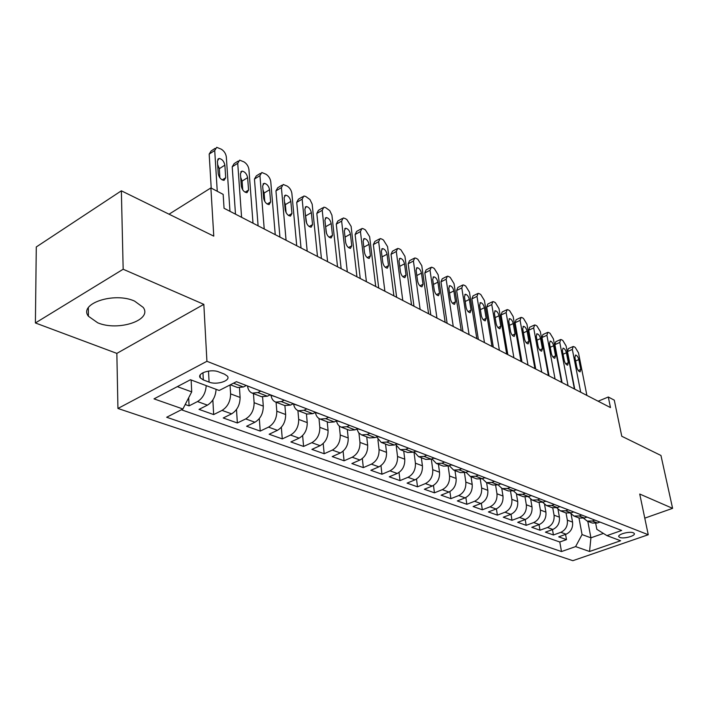 <?xml version="1.0" encoding="UTF-8"?>
<svg xmlns="http://www.w3.org/2000/svg" width="708" height="708" viewBox="0 0 708 708"><rect width="100%" height="100%" fill="white"/><g stroke="black" fill="none" stroke-linecap="round" stroke-linejoin="round"><path stroke-width="1.06" d="M134.573 301.095C114.183 291.705 78.349 303.688 88.42 316.246L97.722 322.804C118.201 331.592 152.786 320.104 143.202 307.396L134.573 301.095M633.306 532.779C629.403 531.009 616.88 534.54 618.916 536.814L619.854 537.452C623.783 539.186 636.2 535.699 634.209 533.407L633.306 532.779M117.944 408.472L572.843 560.683L648.254 534.735L206.922 361.292L117.944 408.472L116.847 353.389L203.833 304.351L123.165 269.244L35.4 322.963L116.847 353.389M35.4 322.963L36.285 246.959L121.36 190.815L213.772 236.136L210.887 187.921L169.044 214.197M644.784 518.141L672.6 508.344L660.953 455.474L621.774 436.261L614.287 400.153L608.296 397.002L598.136 401.215M123.165 269.244L121.36 190.815M185.204 404.498L189.071 405.87L188.691 397.728M216.09 389.32C215.604 396.569 212.719 401.843 207.435 405.144L199.019 409.392L213.666 414.578L212.851 399.958M239.481 387.931L240.109 397.445C240.012 404.887 237.18 410.357 231.622 413.844L223.241 417.977L237.366 422.977L236.49 409.507M262.606 397.002L263.288 406.135C263.252 413.472 260.464 418.835 254.933 422.234L246.605 426.251L260.217 431.084L259.314 418.596M284.908 405.613L285.643 414.525C285.66 421.738 282.917 427.012 277.43 430.331L269.137 434.243L282.28 438.898L281.341 427.269M306.431 413.835L307.228 422.614C307.29 429.729 304.59 434.898 299.13 438.146L290.891 441.951L303.582 446.447L302.626 435.579M327.22 421.782L328.07 430.429C328.176 437.438 325.521 442.518 320.096 445.686L311.901 449.394L324.175 453.74L323.193 443.544M347.309 429.455L348.203 437.986C348.354 444.889 345.743 449.881 340.362 452.978L332.211 456.589L344.079 460.793L343.088 451.2M366.735 436.871L367.682 445.288C367.868 452.093 365.293 457.005 359.947 460.023L351.858 463.554L363.328 467.616L362.337 458.554M385.533 444.049L386.524 452.35C386.745 459.058 384.205 463.89 378.904 466.846L370.859 470.289L381.966 474.227L380.966 465.643M403.728 451.005L404.755 459.191C405.011 465.802 402.516 470.555 397.25 473.448L389.258 476.803L400.02 480.617L399.02 472.466M421.357 457.731L422.419 465.811C422.711 472.333 420.242 477.015 415.012 479.847L407.082 483.121L417.508 486.821L416.508 479.059M438.429 464.253L439.526 472.227C439.854 478.661 437.42 483.272 432.234 486.042L424.349 489.246L434.455 492.821L433.464 485.423M454.987 470.581L456.12 478.449C456.465 484.803 454.067 489.334 448.925 492.042L441.093 495.175L450.899 498.653L449.907 491.582M471.05 476.714L472.209 484.484C472.581 490.75 470.218 495.211 465.112 497.866L457.333 500.928L466.846 504.3L465.864 497.529M486.635 482.67L487.821 490.343C488.219 496.52 485.883 500.919 480.82 503.521L473.103 506.521L482.334 509.795L481.351 503.291M501.768 488.44L502.981 496.025C503.397 502.122 501.096 506.459 496.069 509.008L488.405 511.946L497.379 515.123L496.397 508.875M516.459 493.998L517.698 501.547C518.141 507.565 515.866 511.831 510.875 514.344L503.273 517.212L511.99 520.3L511.017 514.291M530.717 499.335L532 506.91C532.46 512.857 530.221 517.061 525.265 519.522L517.716 522.327L526.186 525.327L525.221 519.539M544.567 504.459L545.903 512.123C546.381 517.999 544.169 522.141 539.257 524.548L531.761 527.301L540 530.221L539.045 524.628M558.019 509.371L559.417 517.185C559.922 522.991 557.736 527.079 552.86 529.451L545.417 532.142L553.426 534.982L552.479 529.584M210.887 187.921L223.162 194.381L224.055 208.267L610.473 407.578L608.296 397.002M203.329 379.93L209.099 382.108C216.745 385.329 231.153 380.665 227.401 376.143L224.489 374.143L218.737 371.912C211.046 368.576 196.408 373.346 200.276 377.868L203.329 379.93L202.957 372.718M595.711 523.407L596.844 529.327L606.942 535.629L621.677 530.46L236.428 381.692L219.188 390.48L190.487 379.736L154.008 398.87L182.894 408.985L166.672 417.26L561.488 551.55L575.604 546.603L582.065 534.575L590.923 537.815L603.402 533.425M606.942 535.629L620.615 540.744L589.552 551.488L575.604 546.603M566.055 512.999L567.347 520.168C567.86 525.92 565.692 529.973 560.842 532.319L553.426 534.982M571.091 514.07L572.568 522.123L567.347 520.168M552.762 507.884L554.054 515.176C554.55 521.008 552.355 525.115 547.461 527.504L540 530.221M539.098 502.574L540.39 510.052C540.859 515.955 538.638 520.123 533.708 522.557L526.186 525.327M525.035 497.078L526.327 504.777C526.787 510.76 524.531 514.99 519.557 517.468L511.99 520.3M510.565 491.361L511.857 499.352C512.3 505.415 510.008 509.698 505.008 512.229L497.379 515.123M495.653 485.423L496.972 493.768C497.379 499.901 495.069 504.255 490.025 506.831L482.334 509.795M480.298 479.254L481.635 488.016C482.024 494.237 479.679 498.653 474.59 501.282L466.846 504.3M464.475 472.82L465.829 482.095C466.191 488.387 463.82 492.883 458.695 495.565L450.899 498.653M448.155 466.121L449.545 475.988C449.881 482.369 447.474 486.927 442.305 489.662L434.455 492.821M431.322 459.129L432.747 469.687C433.057 476.157 430.614 480.785 425.411 483.582L417.508 486.821M413.959 451.854L415.419 463.191C415.693 469.749 413.215 474.457 407.976 477.307L400.02 480.617M396.232 445.934L397.533 456.483C397.781 463.129 395.259 467.917 389.975 470.838L381.966 474.227M377.922 439.81L379.054 449.553C379.267 456.297 376.718 461.165 371.39 464.147L363.328 467.616M358.956 433.137L359.965 442.394C360.142 449.235 357.549 454.182 352.195 457.235L344.079 460.793M339.318 426.03L340.229 434.995C340.362 441.934 337.734 446.969 332.335 450.093L324.175 453.74M318.981 418.508L319.821 427.34C319.91 434.385 317.237 439.509 311.803 442.704L303.582 446.447M297.909 410.578L298.688 419.41C298.723 426.57 296.015 431.774 290.546 435.048L282.28 438.898M276.085 402.25L276.801 411.206C276.793 418.463 274.031 423.773 268.527 427.128L260.217 431.084M253.473 393.613L254.119 402.702C254.057 410.074 251.251 415.481 245.711 418.915L237.366 422.977M230.038 384.948L230.596 393.878C230.481 401.365 227.631 406.879 222.055 410.401L213.666 414.578M206.214 385.621C205.701 392.913 202.798 398.232 197.505 401.569L189.071 405.87M181.372 409.764L559.789 542.001L566.497 539.62L565.559 534.398M572.568 522.123C573.082 527.849 570.922 531.885 566.09 534.213L558.7 536.85L566.497 539.62M246.313 385.506L243.366 387.002L237.49 387.506M236.463 381.701L232.835 383.524M260.81 391.108L257.871 392.568L252.225 393.135C249.703 392.126 248.154 389.878 247.588 386.382M261.509 396.684L267.367 396.214L270.297 394.772M284.262 400.162L281.341 401.586L275.704 402.1C273.182 401.1 271.615 398.87 271.031 395.427M284.643 405.516L290.484 405.1L293.404 403.693M306.856 408.888L303.953 410.268L298.342 410.746C295.811 409.737 294.236 407.543 293.625 404.144M306.945 414.038L312.777 413.658L315.671 412.295M328.645 417.304L325.76 418.649L320.166 419.083C317.635 418.074 316.051 415.897 315.414 412.552M320.166 419.083L328.68 422.34L334.264 421.915L337.15 420.587M349.672 425.419L346.805 426.729L341.229 427.128C338.76 426.154 337.185 424.074 336.495 420.888M341.229 427.128L349.451 430.269L355.018 429.88L357.876 428.588M369.965 433.261L367.116 434.535L361.567 434.898L358.611 432.738L356.885 429.039M361.567 434.898L369.505 437.933L375.045 437.579L377.886 436.323M389.568 440.827L386.745 442.075L381.214 442.403L376.594 436.898M381.214 442.403L388.896 445.332L394.409 445.013L397.232 443.783M408.525 448.146L405.719 449.359L400.215 449.66L395.657 444.474M400.215 449.66L407.64 452.5L413.127 452.208L415.932 451.005M426.853 455.226L424.065 456.403L418.596 456.678L414.109 451.784M418.596 456.678L425.782 459.421L431.243 459.165L434.022 457.996M444.589 462.076L441.827 463.227L436.385 463.475L431.977 458.855M436.385 463.475L443.341 466.13L448.766 465.891L451.527 464.758M461.766 468.705L459.023 469.829L453.607 470.05L449.279 465.678M453.607 470.05L460.342 472.625L465.749 472.413L468.484 471.298M478.404 475.13L475.679 476.227L470.298 476.431L466.059 472.289M470.298 476.431L476.829 478.918L482.192 478.732L484.909 477.643M494.529 481.36L491.821 482.431L486.467 482.608L482.316 478.688M486.467 482.608L492.803 485.024L498.14 484.856L500.839 483.794M510.158 487.396L507.477 488.44L502.158 488.6L498.096 484.874M502.158 488.6L508.3 490.945L513.601 490.803L516.282 489.759M525.327 493.255L522.663 494.281L517.38 494.414L513.406 490.874M517.38 494.414L523.336 496.689L528.611 496.565L531.265 495.547M540.045 498.936L537.407 499.936L532.15 500.052L528.265 496.689M532.15 500.052L537.938 502.264L543.178 502.158L545.815 501.167M554.337 504.459L551.718 505.441L546.496 505.539L542.7 502.326M546.496 505.539L552.125 507.68L557.329 507.592L559.94 506.618M568.223 509.822L565.621 510.778L560.435 510.857L556.718 507.795M560.435 510.857L565.904 512.946L571.073 512.875L573.666 511.919M581.719 515.026L579.135 515.973L573.984 516.035L570.347 513.105M573.984 516.035L579.294 518.061L584.436 518.008L587.012 517.07M594.835 520.097L592.277 521.017L587.153 521.061L583.596 518.256M587.153 521.061L592.322 523.035L597.428 523L599.986 522.079M177.345 386.63L191.709 391.878L182.894 408.985M191.142 379.975L191.709 391.878M203.833 304.351L206.922 361.292M672.6 508.344L639.731 494.042L648.254 534.735M587.808 521.318L590.923 537.815L589.552 551.488M578.976 517.937L582.065 534.575M559.789 542.001L561.488 551.55M217.259 191.275L214.719 150.512L216.71 147.326L221.374 149.229C224.188 151.105 225.843 153.689 226.33 156.964L229.967 211.311M215.126 148.361L211.188 150.919L209.179 154.096L211.214 188.089M217.418 161.052L219.037 158.468C222.047 158.99 223.993 161.22 224.87 165.15L225.702 177.708L224.047 180.363C221.029 179.85 219.082 177.619 218.214 173.672L217.418 161.052M217.639 164.566L219.312 168.681L219.896 177.823M241.587 217.312L237.729 163.309L239.649 160.132L244.101 161.955C246.826 163.778 248.437 166.3 248.933 169.539L253.013 223.206M238.154 161.088L234.144 163.619L232.215 166.796L235.49 214.161M252.021 387.71L247.464 385.949M240.428 173.699L241.986 171.115C244.871 171.628 246.756 173.805 247.623 177.646L248.561 190.054L246.968 192.7C244.074 192.204 242.198 190.018 241.331 186.151L240.428 173.699M240.693 177.389L242.101 181.08L242.738 189.877M264.226 228.985L259.942 175.664L261.792 172.495L266.049 174.248C268.677 176.018 270.252 178.496 270.766 181.682L275.253 234.675M260.376 173.371L256.323 175.885L254.455 179.053L258.101 225.825M275.509 396.781L269.881 394.984M262.65 185.903L264.146 183.328C266.916 183.823 268.73 185.956 269.598 189.717L270.624 201.966L269.102 204.603C266.323 204.116 264.509 201.984 263.65 198.205L262.65 185.903M269.907 394.967L271.111 395.091M262.969 189.815L264.102 193.054L264.783 201.47M286.076 240.26L281.412 187.602L283.182 184.443L287.253 186.124C289.802 187.841 291.342 190.266 291.873 193.417L296.723 245.747M281.855 185.248L277.74 187.735L275.952 190.894L279.934 237.091M298.148 405.525L292.979 403.896M284.112 197.691L285.554 195.125C288.209 195.603 289.97 197.691 290.829 201.382L291.944 213.48L290.475 216.108C287.811 215.639 286.059 213.542 285.2 209.842L284.112 197.691M293.094 403.843L293.909 403.887M284.492 201.877L285.359 204.621L286.076 212.604M307.192 251.145L302.157 199.143L303.865 195.992L305.741 196.479L309.971 199.559L312.193 204.205L317.476 256.455M302.608 196.736L298.449 199.196L296.723 202.346L301.033 247.977M319.972 413.95L315.255 412.49M304.856 209.081L306.245 206.532C308.794 207.001 310.493 209.037 311.352 212.648L312.547 224.604L311.139 227.224C308.582 226.764 306.883 224.719 306.033 221.091L304.856 209.081M305.298 213.63L306.644 223.286M327.592 261.668L322.22 210.303L323.866 207.161L325.645 207.621L329.751 210.621L331.928 215.188L337.539 266.801M322.68 207.851L318.476 210.285L316.821 213.427L321.423 258.491M341.044 422.092L336.734 420.773M324.919 220.108L326.246 217.56C328.707 218.02 330.353 220.011 331.202 223.56L332.477 235.366L331.123 237.976C328.662 237.525 327.016 235.516 326.167 231.959L324.919 220.108M325.45 225.153L326.512 233.454M347.318 271.845L341.637 221.1L343.212 217.976L344.902 218.409L346.796 219.471L351.115 226.374L356.938 276.81M342.097 218.604L337.858 221.011L336.273 224.144L341.15 268.668M361.381 429.942L357.46 428.774M344.336 230.773L345.61 228.233C347.973 228.675 349.575 230.64 350.416 234.109L351.761 245.782L350.46 248.375C348.097 247.942 346.495 245.977 345.654 242.481L344.336 230.773M366.408 281.696L360.443 231.56L361.956 228.436L363.558 228.861L365.39 229.888L369.62 236.667L375.718 286.492M360.903 229.029L356.628 231.401L355.106 234.525L360.239 278.51M381.037 437.535L377.479 436.5M363.133 241.092L364.354 238.561C366.629 239.003 368.187 240.924 369.018 244.331L370.426 255.862L369.178 258.447C366.903 258.022 365.355 256.092 364.514 252.667L363.133 241.092M384.886 291.227L378.656 241.685L380.108 238.578L381.63 238.977L383.409 239.977L387.55 246.632L393.905 295.873M379.116 239.127L374.815 241.472L373.355 244.579L378.718 288.041M400.038 444.872L396.825 443.96M381.338 251.092L382.515 248.579C384.709 249.004 386.214 250.889 387.046 254.225L388.515 265.624L387.32 268.199C385.125 267.783 383.612 265.889 382.789 262.535L381.338 251.092M402.781 300.457L396.303 251.508L397.701 248.411L399.153 248.791L400.87 249.756L404.932 256.305L411.525 304.962M396.763 248.915L392.444 251.225L391.037 254.322L396.63 297.28M418.419 451.969L415.525 451.182M398.985 260.783L400.117 258.278C402.224 258.694 403.693 260.544 404.516 263.827L406.038 275.085L404.887 277.651C402.781 277.244 401.312 275.385 400.489 272.093L398.985 260.783M420.136 309.405L413.419 261.031L414.764 257.942L416.136 258.305L417.809 259.243L421.782 265.677L428.606 313.777M413.87 258.411L409.543 260.694L408.189 263.774L413.976 306.228M436.216 458.837L433.615 458.165M416.092 270.182L417.18 267.686C419.216 268.093 420.641 269.907 421.464 273.129L423.03 284.262L421.933 286.82C419.897 286.413 418.463 284.598 417.649 281.359L416.092 270.182M436.951 318.078L430.03 270.261L431.314 267.19L432.623 267.536L434.243 268.447L438.146 274.775L445.173 322.317M430.473 267.624L426.127 269.881L424.827 272.952L430.809 314.91M453.439 465.492L451.129 464.917M432.694 279.297L433.73 276.81C435.694 277.209 437.084 278.996 437.898 282.165L439.518 293.165L438.464 295.705C436.5 295.316 435.11 293.528 434.296 290.351L432.694 279.297M453.262 326.494L446.146 279.226L447.376 276.173L448.624 276.501L450.2 277.377L454.023 283.607L461.235 330.609M446.58 276.571L442.226 278.793L440.978 281.846L447.137 323.335M470.13 471.935L468.085 471.466M448.801 288.147L449.792 285.669C451.695 286.059 453.049 287.811 453.855 290.926L455.518 301.803L454.509 304.334C452.607 303.953 451.253 302.192 450.447 299.068L448.801 288.147M469.094 334.654L461.793 287.926L462.97 284.89L464.165 285.2L465.696 286.059L469.448 292.192L476.838 338.654M462.227 285.262L457.855 287.448L456.66 290.492L462.979 331.503M486.308 478.183L484.52 477.803M464.439 296.74L465.395 294.271C467.227 294.661 468.546 296.378 469.351 299.44L471.05 310.192L470.085 312.706C468.245 312.334 466.935 310.608 466.13 307.538L464.439 296.74M484.467 342.584L476.988 296.386L478.121 293.36L479.263 293.661L480.75 294.493L484.431 300.519L491.989 346.469M477.413 293.705L473.041 295.864L471.9 298.891L478.369 339.442M501.999 484.245L500.45 483.953M479.626 305.086L480.546 302.635C482.316 303.006 483.599 304.697 484.396 307.706L486.139 318.343L485.219 320.848C483.44 320.476 482.157 318.777 481.36 315.759L479.626 305.086M499.397 350.283L491.768 304.599L492.848 301.59L493.936 301.874L495.388 302.688L498.998 308.626L506.698 354.053M492.175 301.909L487.803 304.033L486.706 307.051L493.317 347.15M517.221 490.122L515.911 489.909M494.388 313.193L495.264 310.75C496.981 311.122 498.237 312.777 499.025 315.741L500.804 326.264L499.919 328.751C498.202 328.388 496.945 326.724 496.158 323.751L494.388 313.193M513.902 357.77L506.131 312.591L507.167 309.591L508.211 309.865L509.61 310.653L513.158 316.503L521.008 361.434M506.53 309.892L502.149 311.989L501.105 314.989L507.84 354.646M532 495.83L530.929 495.68M508.742 321.078L509.583 318.644C511.247 319.007 512.468 320.644 513.247 323.547L515.061 333.955L514.212 336.433C512.548 336.079 511.326 334.441 510.548 331.521L508.742 321.078M528.009 365.045L520.097 320.361L521.088 317.37L522.088 317.635L523.451 318.405L526.938 324.167L534.912 368.603M520.486 317.653L516.114 319.715L515.105 322.706L521.964 361.93M546.346 501.37L545.523 501.273M522.699 328.742L523.504 326.326C525.115 326.68 526.31 328.291 527.088 331.149L528.929 341.442L528.115 343.911C526.504 343.557 525.309 341.946 524.531 339.07L522.699 328.742M541.717 372.116L533.69 327.919L534.637 324.945L535.593 325.202L536.921 325.946L540.346 331.618L548.435 375.585M534.062 325.211L529.69 327.238L528.726 330.211L535.699 369.01M560.293 506.751L559.718 506.707M536.275 336.203L537.045 333.795C538.602 334.141 539.77 335.725 540.549 338.548L542.417 348.725L541.638 351.177C540.08 350.832 538.912 349.248 538.142 346.416L536.275 336.203M555.063 379.001L546.912 335.273L547.824 332.317L548.735 332.565L550.036 333.291L553.399 338.884L561.603 382.373M547.284 332.565L542.912 334.565L541.992 337.521L549.072 375.904M549.496 343.46L550.231 341.07C551.744 341.406 552.877 342.964 553.647 345.743L555.541 355.814L554.807 358.257C553.293 357.921 552.151 356.354 551.382 353.566L549.496 343.46M568.046 385.701L559.789 342.442L560.665 339.495L561.541 339.734L562.798 340.442L566.108 345.946L574.409 388.975M560.152 339.734L555.789 341.699L554.904 344.637L562.072 382.621M562.364 350.531L563.064 348.15C564.533 348.486 565.648 350.017 566.409 352.752L568.329 362.717L567.621 365.142C566.152 364.815 565.037 363.275 564.276 360.531L562.364 350.531M580.693 392.214L572.338 349.416L573.17 346.495L574.011 346.716L575.241 347.407L578.489 352.841L586.888 395.418M572.683 346.708L568.329 348.646L567.489 351.575L574.746 389.152M574.896 357.407L575.56 355.044C576.985 355.372 578.082 356.885 578.834 359.576L580.781 369.443L580.1 371.85C578.675 371.523 577.586 370.01 576.825 367.31L574.896 357.407M559.417 517.185L554.054 515.176M545.903 512.123L540.39 510.052M532 506.91L526.327 504.777M517.698 501.547L511.857 499.352M502.981 496.025L496.972 493.768M487.821 490.343L481.635 488.016M472.209 484.484L465.829 482.095M456.12 478.449L449.545 475.988M439.526 472.227L432.747 469.687M422.419 465.811L415.419 463.191M404.755 459.191L397.533 456.483M386.524 452.35L379.054 449.553M367.682 445.288L359.965 442.394M348.203 437.986L340.229 434.995M328.07 430.429L319.821 427.34M307.228 422.614L298.688 419.41M285.643 414.525L276.801 411.206M263.288 406.135L254.119 402.702M240.109 397.445L230.596 393.878M207.435 405.144L197.505 401.569M566.09 534.213L560.842 532.319M552.86 529.451L547.461 527.504M539.257 524.548L533.708 522.557M525.265 519.522L519.557 517.468M510.875 514.344L505.008 512.229M496.069 509.008L490.025 506.831M480.82 503.521L474.59 501.282M465.112 497.866L458.695 495.565M448.925 492.042L442.305 489.662M432.234 486.042L425.411 483.582M415.012 479.847L407.976 477.307M397.25 473.448L389.975 470.838M378.904 466.846L371.39 464.147M359.947 460.023L352.195 457.235M340.362 452.978L332.335 450.093M320.096 445.686L311.803 442.704M299.13 438.146L290.546 435.048M277.43 430.331L268.527 427.128M254.933 422.234L245.711 418.915M231.622 413.844L222.055 410.401M243.366 387.002L233.507 383.214M267.367 396.214L257.871 392.568M290.484 405.1L281.341 401.586M312.777 413.658L303.953 410.268M334.264 421.915L325.76 418.649M355.018 429.88L346.805 426.729M375.045 437.579L367.116 434.535M394.409 445.013L386.745 442.075M413.127 452.208L405.719 449.359M431.243 459.165L424.065 456.403M448.766 465.891L441.827 463.227M465.749 472.413L459.023 469.829M482.192 478.732L475.679 476.227M498.14 484.856L491.821 482.431M513.601 490.803L507.477 488.44M528.611 496.565L522.663 494.281M543.178 502.158L537.407 499.936M557.329 507.592L551.718 505.441M571.073 512.875L565.621 510.778M584.436 518.008L579.135 515.973M597.428 523L592.277 521.017M208.497 371.072L209.099 382.108M209.179 154.096L214.719 150.512M224.87 165.15L219.312 168.681M225.702 177.708L222.206 179.903M232.215 166.796L237.729 163.309M247.623 177.646L242.101 181.08M248.561 190.054L245.092 192.187M254.455 179.053L259.942 175.664M269.598 189.717L264.102 193.054M270.624 201.966L267.181 204.037M275.952 190.894L281.412 187.602M290.829 201.382L285.359 204.621M291.944 213.48L288.528 215.48M296.723 202.346L302.157 199.143M311.352 212.648L305.909 215.807M312.547 224.604L309.175 226.542M316.821 213.427L322.22 210.303M331.202 223.56L325.795 226.631M332.477 235.366L329.14 237.242M336.273 224.144L341.637 221.1M350.416 234.109L345.053 237.1M351.761 245.782L348.469 247.588M355.106 234.525L360.443 231.56M369.018 244.331L363.859 247.154M370.426 255.862L367.178 257.615M373.355 244.579L378.656 241.685M387.046 254.225L382.072 256.898M388.515 265.624L385.311 267.323M391.037 254.322L396.303 251.508M404.516 263.827L399.728 266.35M406.038 275.085L402.887 276.731M408.189 263.774L413.419 261.031M421.464 273.129L416.835 275.518M423.03 284.262L419.933 285.846M424.827 272.952L430.03 270.261M437.898 282.165L433.438 284.43M439.518 293.165L436.473 294.696M440.978 281.846L446.146 279.226M453.855 290.926L449.545 293.077M455.518 301.803L452.527 303.289M456.66 290.492L461.793 287.926M469.351 299.44L465.183 301.484M471.05 310.192L468.112 311.626M471.9 298.891L476.988 296.386M484.396 307.706L480.369 309.653M486.139 318.343L483.254 319.724M486.706 307.051L491.768 304.599M499.025 315.741L495.131 317.6M500.804 326.264L497.972 327.6M501.105 314.989L506.131 312.591M513.247 323.547L509.477 325.326M515.061 333.955L512.282 335.247M515.105 322.706L520.097 320.361M527.088 331.149L523.424 332.84M528.929 341.442L526.194 342.699M528.726 330.211L533.69 327.919M540.549 338.548L537 340.159M542.417 348.725L539.735 349.938M541.992 337.521L546.912 335.273M553.647 345.743L550.213 347.292M555.541 355.814L552.913 356.982M554.904 344.637L559.789 342.442M566.409 352.752L563.072 354.23M568.329 362.717L565.745 363.85M567.489 351.575L572.338 349.416M578.834 359.576L575.595 360.991M580.781 369.443L578.25 370.541M88.341 307.688L88.42 316.246M618.792 536.186L618.916 536.814M237.711 387.586L230.366 384.78M261.721 396.763L252.225 393.135M284.864 405.596L275.704 402.1M307.166 414.118L298.342 410.746M200.134 375.081L200.276 377.868M219.037 158.468L217.754 159.291M241.986 171.115L240.782 171.876M264.146 183.328L263.013 184.027M285.554 195.125L284.483 195.762M306.245 206.532L305.236 207.117M326.246 217.56L325.299 218.099M345.61 228.233L344.716 228.737M364.354 238.561L363.514 239.03M382.515 248.579L381.718 249.004M400.117 258.278L399.365 258.677M417.18 267.686L416.463 268.058M433.73 276.81L433.057 277.155M449.792 285.669L449.164 285.988M465.395 294.271L464.793 294.572M480.546 302.635L479.98 302.909M495.264 310.75L494.733 311.007M509.583 318.644L509.07 318.883M523.504 326.326L523.017 326.547M537.045 333.795L536.593 334.008"/></g></svg>
